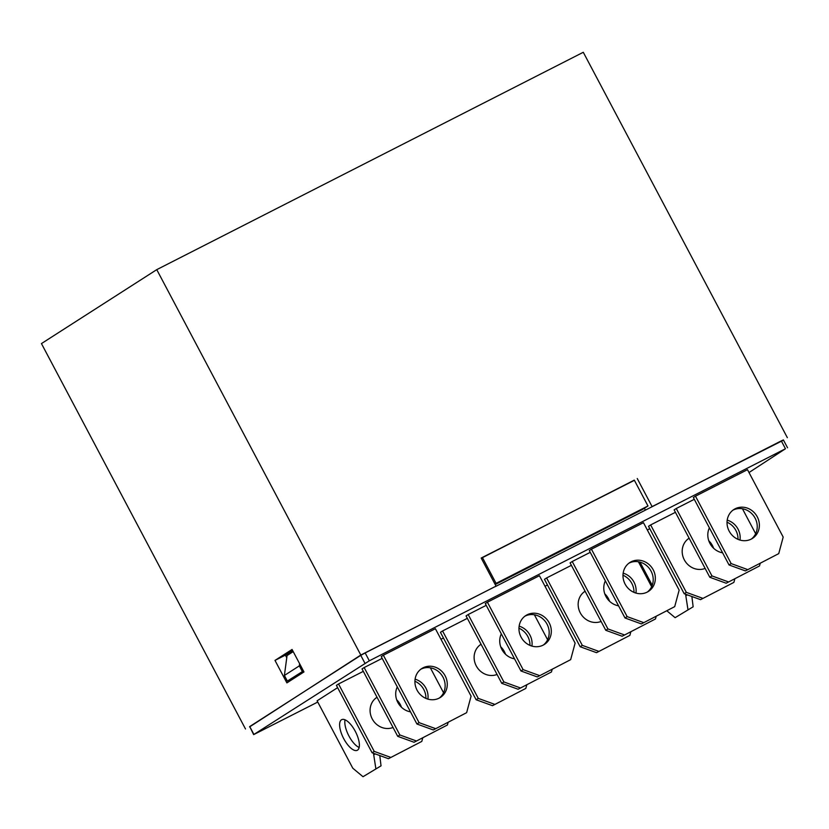 <?xml version="1.0" encoding="UTF-8"?>
<svg xmlns="http://www.w3.org/2000/svg" width="829" height="829" viewBox="0 0 829 829"><rect width="100%" height="100%" fill="white"/><g stroke="black" fill="none" stroke-linecap="round" stroke-linejoin="round"><path stroke-width="1.24" d="M482.405 557.523L496.094 583.367L647.977 505.97L634.299 480.126L481.286 558.238M634.403 480.323L481.183 558.041L496.053 586.124L360.812 655.045L249.56 726.919M495.214 584.549L642.434 509.524L647.977 505.97M645.397 510.136L644.402 508.26M286.761 657.708L285.394 655.117L292.616 650.485M299.621 663.718L299.331 665.874L284.388 675.459L287.052 655.552L293.207 651.604M284.388 675.459L287.362 681.075L303.911 671.832M245.508 728.992L41.45 343.579L156.754 269.643L360.812 655.045M286.886 682.889L274.99 660.412L292.067 649.459L303.974 671.936L286.886 682.889M337.621 687.645L317.103 700.806L352.802 768.224L363.019 776.721L381.029 765.851L363.019 776.721M383.371 655.221L381.236 656.589L416.935 724.007L419.07 722.639L383.371 655.221L435.391 628.714L471.09 696.132L466.634 712.671L433.287 729.945L466.634 712.671M338.533 683.977L336.398 685.345L372.097 752.763L374.231 751.395L338.533 683.977L363.309 671.355M468.188 614.527L466.053 615.906L501.752 683.324L503.887 681.946L468.188 614.527L486.208 605.346M546.601 577.948L544.466 579.316L580.165 646.734L582.3 645.366L546.601 577.948L571.378 565.326M591.44 549.192L589.305 550.56L625.004 617.978L627.139 616.61L591.44 549.192L643.459 522.684L679.158 590.103L674.702 606.641L641.356 623.916L674.702 606.641M676.257 508.498L674.122 509.866L709.821 577.285L711.956 575.917L676.257 508.498L694.277 499.317M695.479 496.177L693.345 497.545L729.033 564.963L731.168 563.596L695.479 496.177L747.489 469.67L783.187 537.088L778.732 553.627L745.385 570.901L778.732 553.627M650.641 524.933L648.506 526.301L684.194 593.719L686.329 592.352L650.641 524.933L675.417 512.301M572.228 561.513L570.093 562.891L605.781 630.299L607.926 628.931L572.228 561.513L590.248 552.332M442.572 630.962L440.437 632.33L476.126 699.749L478.271 698.381L442.572 630.962L467.349 618.341M487.411 602.206L485.276 603.574L520.975 670.993L523.109 669.625L487.411 602.206L539.43 575.699L575.119 643.117L570.663 659.656L537.327 676.93L570.663 659.656M364.159 667.552L362.024 668.92L397.723 736.339L399.858 734.971L364.159 667.552L382.179 658.361M649.718 528.601L647.387 530.104M749.012 472.53L785.457 448.748L369.33 660.806L253.643 734.618L317.766 702.049M440.976 639.252L443.432 637.998M545.005 586.238L547.472 584.984M751.375 539.037A17.171 15.751 57.3 0 0 755.105 518.146A17.171 15.751 57.3 0 0 732.888 510.208M745.385 570.901L729.033 564.963M729.157 531.099A17.171 15.751 57.3 0 0 752.473 538.394A17.171 15.751 57.3 0 0 757.24 516.778A17.171 15.751 57.3 0 0 733.924 509.483A17.171 15.751 57.3 0 0 729.157 531.099M731.168 563.596L747.52 569.533M738.017 539.358A17.171 15.751 57.3 0 0 735.893 530.477A17.171 15.751 57.3 0 0 727.023 522.208M726.173 583.222L759.519 565.948L726.173 583.222L709.821 577.285M755.654 533.71L742.442 508.757M722.598 552.808A17.171 15.751 -122.7 0 1 709.935 543.42A17.171 15.751 -122.7 0 1 709.386 527.855M727.199 520.135A17.171 15.751 -122.7 0 1 738.028 529.099A17.171 15.751 -122.7 0 1 739.976 540.062M711.956 575.917L728.308 581.854M759.519 565.948L760.224 563.347M688.049 538.964A17.171 15.751 -122.7 0 1 689.231 538.415M700.546 599.657L733.893 582.383L700.546 599.657L684.194 593.719M705.127 568.425A17.171 15.751 -122.7 0 1 684.319 559.844A17.171 15.751 -122.7 0 1 689.086 538.228A17.171 15.751 -122.7 0 1 689.127 538.208M708.785 540.746A17.171 15.751 -122.7 0 1 712.401 545.534A17.171 15.751 -122.7 0 1 713.562 548.197M686.329 592.352L702.681 598.289M733.893 582.383L734.857 578.797M647.335 592.051A17.171 15.751 57.3 0 0 651.076 571.16A17.171 15.751 57.3 0 0 628.859 563.223M641.356 623.916L625.004 617.978M625.118 584.113A17.171 15.751 57.3 0 0 648.433 591.409A17.171 15.751 57.3 0 0 653.211 569.792A17.171 15.751 57.3 0 0 629.895 562.497A17.171 15.751 57.3 0 0 625.118 584.113M627.139 616.61L643.491 622.548M633.988 592.372A17.171 15.751 57.3 0 0 631.853 583.492A17.171 15.751 57.3 0 0 622.993 575.222M622.144 636.237L655.48 618.962L622.144 636.237L605.781 630.299M651.625 586.725L638.413 561.772M618.569 605.823A17.171 15.751 -122.7 0 1 605.906 596.434A17.171 15.751 -122.7 0 1 605.357 580.87M623.17 573.15A17.171 15.751 -122.7 0 1 633.998 582.113A17.171 15.751 -122.7 0 1 635.947 593.077M607.926 628.931L624.278 634.869M655.48 618.962L656.185 616.361M584.02 591.979A17.171 15.751 -122.7 0 1 585.201 591.429M596.517 652.672L629.864 635.397L596.517 652.672L580.165 646.734M601.098 621.449A17.171 15.751 -122.7 0 1 580.279 612.859A17.171 15.751 -122.7 0 1 585.056 591.253A17.171 15.751 -122.7 0 1 585.098 591.222M604.745 593.771A17.171 15.751 -122.7 0 1 608.372 598.548A17.171 15.751 -122.7 0 1 609.522 601.212M582.3 645.366L598.652 651.304M629.864 635.397L630.828 631.812M479.981 644.993A17.171 15.751 -122.7 0 1 481.172 644.444M492.488 705.686L525.824 688.412L492.488 705.686L476.126 699.749M497.058 674.464A17.171 15.751 -122.7 0 1 476.25 665.884A17.171 15.751 -122.7 0 1 481.017 644.268A17.171 15.751 -122.7 0 1 481.058 644.237M500.716 646.786A17.171 15.751 -122.7 0 1 504.343 651.563A17.171 15.751 -122.7 0 1 505.493 654.226M478.271 698.381L494.623 704.318M525.824 688.412L526.798 684.827M529.959 645.387A17.171 15.751 57.3 0 0 527.824 636.506A17.171 15.751 57.3 0 0 518.954 628.237M518.104 689.251L551.451 671.977L518.104 689.251L501.752 683.324M547.596 639.739L534.384 614.786M514.529 658.837A17.171 15.751 -122.7 0 1 501.866 649.449A17.171 15.751 -122.7 0 1 501.317 633.884M519.141 626.164A17.171 15.751 -122.7 0 1 529.959 635.138A17.171 15.751 -122.7 0 1 531.917 646.092M503.887 681.946L520.239 687.883M551.451 671.977L552.155 669.376M543.306 645.066A17.171 15.751 57.3 0 0 547.047 624.175A17.171 15.751 57.3 0 0 524.819 616.237M537.327 676.93L520.975 670.993M549.181 622.807A17.171 15.751 57.3 0 0 525.866 615.512A17.171 15.751 57.3 0 0 521.876 638.475A17.171 15.751 57.3 0 0 544.404 644.423A17.171 15.751 57.3 0 0 549.181 622.807M523.109 669.625L539.461 675.562M375.951 698.008A17.171 15.751 -122.7 0 1 377.133 697.458M388.449 758.701L421.795 741.427L388.449 758.701L372.097 752.763M393.029 727.479A17.171 15.751 -122.7 0 1 372.211 718.898A17.171 15.751 -122.7 0 1 376.988 697.282A17.171 15.751 -122.7 0 1 377.029 697.251M396.687 699.8A17.171 15.751 -122.7 0 1 400.303 704.577A17.171 15.751 -122.7 0 1 401.464 707.251M374.231 751.395L390.583 757.333M421.795 741.427L422.759 737.841M425.919 698.401A17.171 15.751 57.3 0 0 423.795 689.521A17.171 15.751 57.3 0 0 414.925 681.251M414.075 742.266L447.422 724.992L414.075 742.266L397.723 736.339M443.556 692.754L430.344 667.801M410.5 711.852A17.171 15.751 -122.7 0 1 397.837 702.464A17.171 15.751 -122.7 0 1 397.288 686.899M415.101 679.179A17.171 15.751 -122.7 0 1 425.93 688.153A17.171 15.751 -122.7 0 1 427.878 699.106M399.858 734.971L416.21 740.898M447.422 724.992L448.116 722.391M439.277 698.08A17.171 15.751 57.3 0 0 443.007 677.2A17.171 15.751 57.3 0 0 420.79 669.252M433.287 729.945L416.935 724.007M445.142 675.822A17.171 15.751 57.3 0 0 421.826 668.526A17.171 15.751 57.3 0 0 417.837 691.49A17.171 15.751 57.3 0 0 440.375 697.438A17.171 15.751 57.3 0 0 445.142 675.822M419.07 722.639L435.422 728.577M652.236 585.264L639.988 562.124M666.941 610.88L675.117 617.678L693.137 606.807L675.117 617.678M687.935 609.46L685.583 594.227M691.894 596.517L693.137 606.807M686.257 595.481L687.417 594.89M343.734 738.67A17.171 6.819 63 0 1 341.693 719.665A17.171 6.819 63 0 1 355.258 731.271A17.171 6.819 63 0 1 357.299 750.276A17.171 6.819 63 0 1 343.734 738.67M375.827 768.504L373.485 753.271M345.051 719.81A17.171 6.819 -117 0 0 348.626 735.416A17.171 6.819 -117 0 0 359.144 747.478M379.796 755.561L381.029 765.851M374.148 754.525L375.319 753.934M785.457 448.748L781.291 440.883L651.252 507.151L652.102 506.602L637.232 478.509M781.291 440.883L783.384 439.919L787.55 447.784M253.643 734.618L249.726 726.556L253.892 734.421M364.926 663.221L360.76 655.356L249.726 726.556M360.76 655.356L365.164 652.941L369.33 660.806M496.053 586.124L365.164 652.941M783.509 440.147L652.102 506.602M495.203 586.673L651.252 507.151M156.754 269.643L583.284 52.279L787.353 437.681M285.394 655.117L274.99 660.412M287.362 681.075L303.435 670.92M299.331 665.874L302.305 671.49M496.094 583.367L494.975 584.082"/></g></svg>
